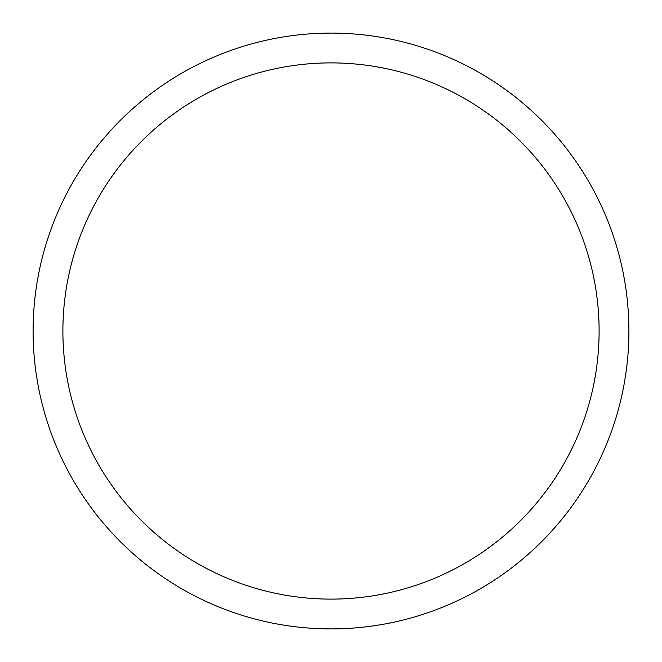 <?xml version="1.0" encoding="UTF-8"?>
<svg xmlns="http://www.w3.org/2000/svg" width="662" height="662" viewBox="0 0 662 662"><rect width="100%" height="100%" fill="white"/><g stroke="black" fill="none" stroke-linecap="round" stroke-linejoin="round"><path stroke-width="0.99" d="M331 33.1A297.9 297.9 0 0 1 628.9 331A297.9 297.9 0 0 1 331 628.9A297.9 297.9 0 0 1 33.1 331A297.9 297.9 0 0 1 331 33.1M331 62.89A268.11 268.11 0 0 1 599.11 331A268.11 268.11 0 0 1 331 599.11A268.11 268.11 0 0 1 62.89 331A268.11 268.11 0 0 1 331 62.89"/></g></svg>
